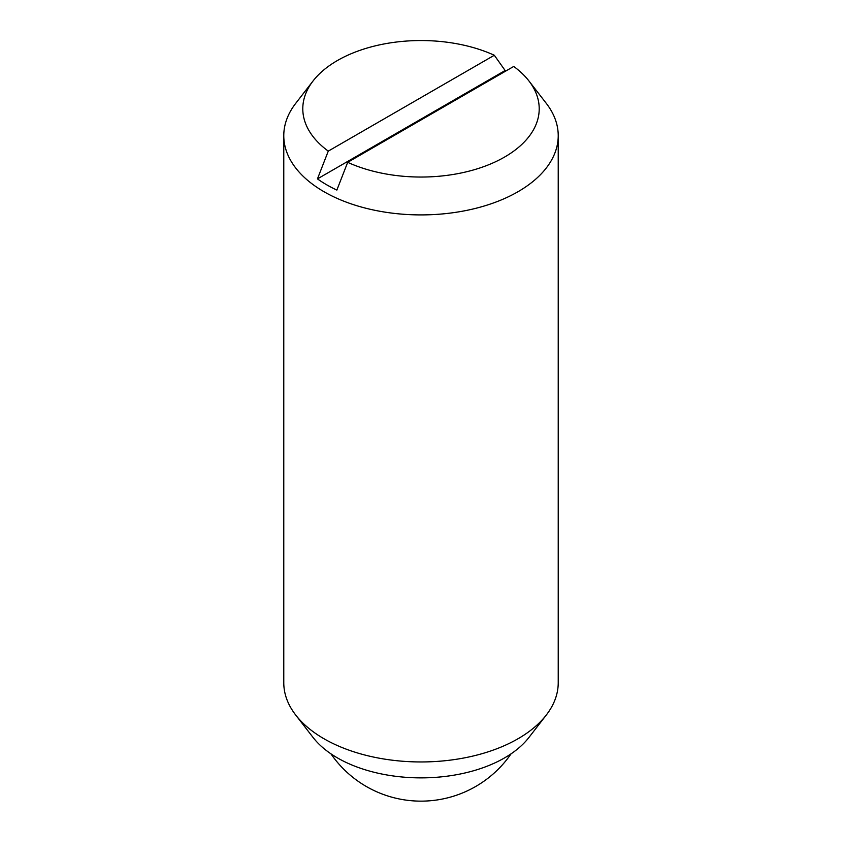 <?xml version="1.0" encoding="UTF-8"?>
<svg xmlns="http://www.w3.org/2000/svg" width="842" height="842" viewBox="0 0 842 842"><rect width="100%" height="100%" fill="white"/><g stroke="black" fill="none" stroke-linecap="round" stroke-linejoin="round"><path stroke-width="1.26" d="M347.683 162.327L336.863 190.082A133.425 77.032 180 0 1 326.654 184.777A133.425 77.032 180 0 1 317.455 178.883L328.275 151.118L494.317 55.256A118.217 68.255 0 0 0 313.087 80.927L295.731 103.334A137.225 79.232 0 0 0 283.775 135.678L283.775 682.725A137.225 79.232 0 0 0 295.731 715.068A137.225 79.232 0 0 0 323.97 738.75A137.225 79.232 0 0 0 546.269 715.068A137.225 79.232 0 0 0 558.225 682.725L558.225 135.678A137.225 79.232 0 0 0 546.269 103.334L528.913 80.927A118.217 68.255 0 0 0 513.725 66.455L347.683 162.327A118.217 68.255 0 0 0 493.58 162.664A118.217 68.255 0 0 0 528.913 80.927M283.775 135.678A137.225 79.232 0 0 0 323.97 191.702A137.225 79.232 0 0 0 473.52 208.879A137.225 79.232 0 0 0 558.225 135.678M295.731 715.068L313.087 737.487A118.217 68.255 0 0 0 337.41 757.884A118.217 68.255 0 0 0 528.913 737.487L546.269 715.068M317.455 178.883L505.137 70.517A133.425 77.032 180 0 1 506 70.928M494.317 55.256L505.137 70.517M313.087 80.927A118.217 68.255 0 0 0 328.275 151.118M330.927 753.822A109.386 109.386 0 0 0 511.073 753.822"/></g></svg>
